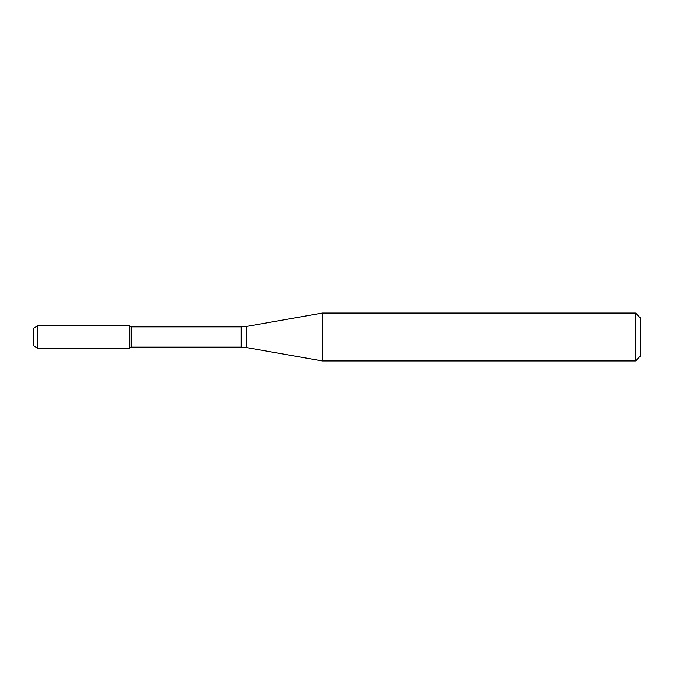 <?xml version="1.0" encoding="UTF-8"?>
<svg xmlns="http://www.w3.org/2000/svg" width="674" height="674" viewBox="0 0 674 674"><rect width="100%" height="100%" fill="white"/><g stroke="black" fill="none" stroke-linecap="round" stroke-linejoin="round"><path stroke-width="1.01" d="M635.515 360.944L635.515 313.056L640.3 317.842L640.3 356.158L635.515 360.944L322.324 360.944L246.768 347.624L241.225 347.135L131.236 347.135L129.475 348.146L129.475 325.854L37.693 325.854L37.693 348.146L33.7 345.846L33.7 328.154L37.693 325.854M131.236 347.135L131.236 326.865L129.475 325.854L129.475 348.146L37.693 348.146M322.324 360.944L322.324 313.056L246.768 326.376L246.768 347.624M241.225 347.135L241.225 326.865L131.236 326.865M241.225 326.865L246.768 326.376M635.515 313.056L322.324 313.056"/></g></svg>
